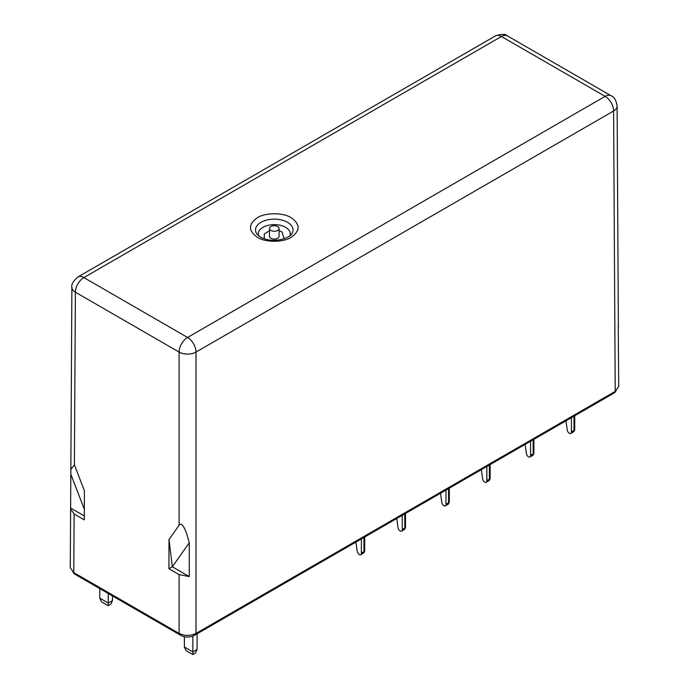 <?xml version="1.0" encoding="UTF-8"?>
<svg xmlns="http://www.w3.org/2000/svg" width="689" height="689" viewBox="0 0 689 689"><rect width="100%" height="100%" fill="white"/><g stroke="black" fill="none" stroke-linecap="round" stroke-linejoin="round"><path stroke-width="1.03" d="M257.359 237.283C248.195 230.772 248.195 224.261 257.359 217.75C265.231 212.453 283.325 212.453 291.197 217.75C300.37 224.261 300.37 230.772 291.197 237.283C283.325 242.571 265.239 242.58 257.359 237.283M284.238 238.73L281.922 231.9L279.062 230.712M269.494 228.49L269.494 236.31A4.789 2.765 0 0 0 270.898 238.265A4.789 2.765 0 0 0 276.108 238.859A4.789 2.765 0 0 0 279.062 236.31L279.062 228.49A4.789 2.765 180 0 1 276.108 231.048A4.789 2.765 180 0 1 270.898 230.445A4.789 2.765 180 0 1 269.494 228.49A4.789 2.765 180 0 1 272.448 225.94A4.789 2.765 180 0 1 277.667 226.535A4.789 2.765 180 0 1 279.062 228.49M361.424 538.91L361.346 553.904A2.989 1.731 60 0 1 360.803 554.688A2.989 1.731 60 0 1 359.305 554.542A2.989 1.731 60 0 1 357.264 551.553L355.92 542.079M481.344 469.674L482.688 479.139A2.989 1.731 -120 0 0 484.729 482.128A2.989 1.731 -120 0 0 486.227 482.274A2.989 1.731 -120 0 0 486.77 481.499L487.399 480.044M530.625 441.218L530.556 456.221A2.989 1.731 60 0 1 530.005 456.996A2.989 1.731 60 0 1 528.515 456.85A2.989 1.731 60 0 1 526.474 453.862L525.13 444.396M446.024 490.06L445.955 505.063A2.989 1.731 60 0 1 445.404 505.838A2.989 1.731 60 0 1 443.905 505.692A2.989 1.731 60 0 1 441.864 502.703L440.521 493.238M396.743 518.516L398.087 527.981A2.989 1.731 -120 0 0 400.128 530.969A2.989 1.731 -120 0 0 401.618 531.116A2.989 1.731 -120 0 0 402.169 530.341L402.798 528.885M565.953 420.824L567.288 430.289A2.989 1.731 -120 0 0 569.329 433.278A2.989 1.731 -120 0 0 570.828 433.433A2.989 1.731 -120 0 0 571.379 432.649L572.008 431.193M618.377 327.878L617.111 106.063A11.963 6.907 179.7 0 1 613.606 110.989L196.02 352.079A11.963 6.864 180 0 1 179.097 352.079L75.394 292.205L74.403 464.799L70.846 469.373L70.278 567.702L73.783 572.611L179.097 633.415C184.738 636.05 190.379 636.05 196.02 633.415L615.217 391.395L618.722 386.486L618.248 326.87M179.097 525.242C181.956 521.866 185.341 527.722 189.251 542.803L189.251 576.564L179.097 574.6L168.917 568.718L168.994 539.573L179.097 525.242L179.097 352.079A11.963 6.907 120 0 1 187.563 337.455A11.963 6.907 60 0 1 196.02 352.079L196.02 633.415M189.251 576.564L172.336 566.797L189.251 542.803M172.336 566.797L168.994 539.573M74.403 464.799L84.394 490.723L84.308 519.868L74.119 513.994L73.783 572.611M72.991 572.103A9.568 5.529 0 0 0 75.463 574.566L180.794 635.379A9.568 5.529 0 0 0 194.332 635.379L613.537 393.35A9.568 5.529 0 0 0 616.009 390.887M168.917 568.718L172.293 566.78M70.623 509.093L74.119 513.994M615.217 391.395L613.606 110.989A11.963 6.907 -120 0 0 605.14 96.365L501.437 36.491L83.86 277.581A11.963 6.907 120 0 0 75.394 292.205A11.963 6.907 -179.7 0 1 71.889 287.279L70.846 469.373M70.933 474.497L84.342 509.3M70.734 508.137L84.325 515.983M269.494 230.712L264.275 233.959L264.318 238.73M360.803 554.688L363.551 553.103A2.989 1.731 -120 0 0 364.102 552.32L364.541 551.458A1.791 1.033 0 0 1 364.171 551.768L363.956 551.889A1.791 1.033 0 0 1 363.422 552.104L361.975 552.457M530.005 456.996L532.761 455.412A2.989 1.731 -120 0 0 533.303 454.628L533.751 453.767A1.791 1.033 0 0 1 533.381 454.077L533.165 454.206A1.791 1.033 0 0 1 532.623 454.413L531.185 454.766M112.479 595.933L112.479 600.593L110.783 604.236L108.242 605.709L108.242 603.039L112.479 600.593M197.08 633.794L197.08 649.443L195.383 653.086L192.851 654.55L192.851 651.88L197.08 649.443M445.404 505.838L448.151 504.253A2.989 1.731 -120 0 0 448.703 503.478L449.142 502.617A1.791 1.033 0 0 1 448.772 502.927L448.565 503.048A1.791 1.033 0 0 1 448.022 503.263L446.584 503.607M361.424 553.637L362.741 552.234M488.165 479.82L488.846 479.69A1.791 1.033 0 0 0 489.379 479.475L489.379 465.032M489.595 464.911L489.595 479.355A1.791 1.033 180 0 0 489.965 479.044L489.526 479.906A2.989 1.731 60 0 1 488.975 480.689L486.227 482.274M530.625 455.946L531.942 454.542M108.242 593.496L108.242 603.039L99.784 598.155L99.784 588.604M192.851 636.076L192.851 651.88L184.385 646.997L184.385 636.688M446.024 504.796L447.342 503.392M403.565 528.67L404.236 528.541A1.791 1.033 0 0 0 404.779 528.325L404.779 513.873M404.994 513.753L404.994 528.205A1.791 1.033 180 0 0 405.365 527.895L404.917 528.756A2.989 1.731 60 0 1 404.374 529.531L401.618 531.116M572.766 430.978L573.446 430.849A1.791 1.033 0 0 0 573.989 430.634L573.989 416.182M574.195 416.061L574.195 430.513A1.791 1.033 180 0 0 574.566 430.203L574.126 431.064A2.989 1.731 60 0 1 573.575 431.839L570.828 433.433M99.784 598.155L101.472 601.798L108.242 605.709M184.385 646.997L186.082 650.64L192.851 654.55M257.161 234.372A18.749 10.826 180 0 1 263.646 221.04A18.749 10.826 180 0 1 287.537 222.306A18.749 10.826 180 0 1 291.395 234.381C288.303 238.79 272 243.717 260.347 236.99L257.161 234.381M289.888 235.862A15.985 9.233 0 0 0 285.582 227.336A15.985 9.233 0 0 0 266.591 225.777A15.985 9.233 0 0 0 258.668 235.862M179.097 574.6L179.097 633.415M605.14 96.365L187.563 337.455L83.86 277.581A11.963 6.907 60 0 0 77.874 276.987L495.46 35.897A11.963 6.907 -120 0 1 501.437 36.491A11.963 6.907 120 0 1 507.423 35.897L611.126 95.771A11.963 6.907 120 0 0 605.14 96.365M75.463 574.566L75.153 573.394M180.794 635.379L180.449 634.087M194.332 635.379L194.677 634.087M613.537 393.35L613.847 392.179M486.847 481.223L486.847 466.496M402.238 530.074L402.238 515.338M571.448 432.382L571.448 417.646M364.171 537.317L364.171 551.768M364.102 552.32L361.346 553.904M486.77 481.499L489.526 479.906M533.381 439.634L533.381 454.077M533.303 454.628L530.556 456.221M448.772 488.475L448.772 502.927M448.703 503.478L445.955 505.063M402.169 530.341L404.917 528.756M571.379 432.649L574.126 431.064M363.956 537.446L363.956 551.889M533.165 439.754L533.165 454.206M448.565 488.596L448.565 503.048M611.126 95.771C614.183 96.83 616.181 100.258 617.111 106.063M77.874 276.987C73.155 281.172 71.156 284.609 71.889 287.279M507.423 35.897C505.416 33.89 501.428 33.89 495.46 35.897M364.696 537.015L364.696 551.088M533.906 439.324L533.906 453.396M449.297 488.174L449.297 502.238M490.12 478.674L490.12 464.601M405.52 527.516L405.52 513.451M574.721 429.824L574.721 415.76"/></g></svg>
